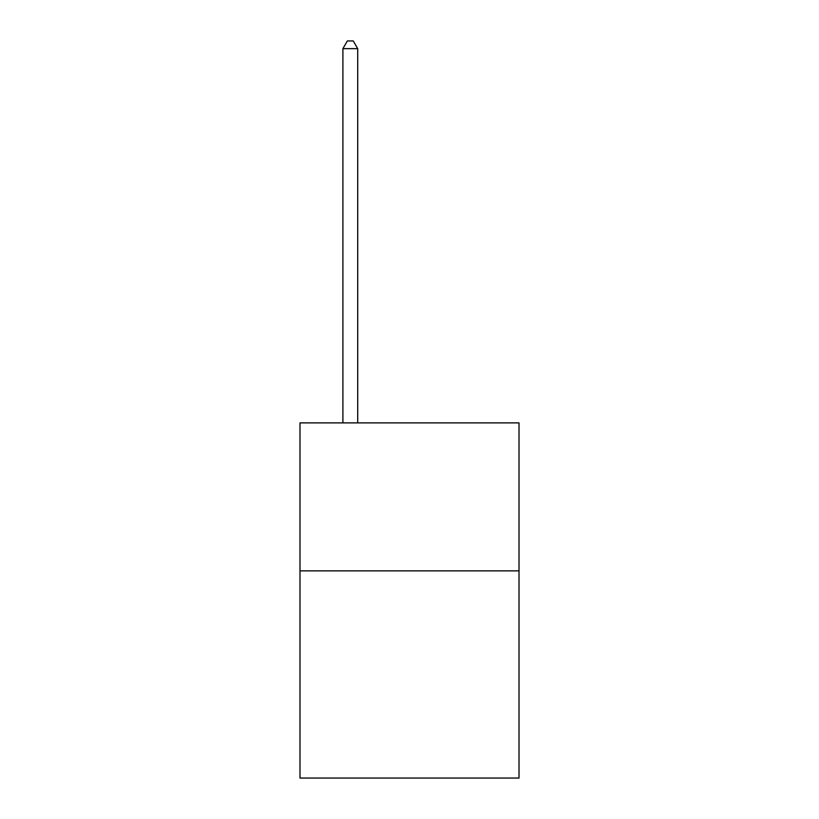 <?xml version="1.0" encoding="UTF-8"?>
<svg xmlns="http://www.w3.org/2000/svg" width="819" height="819" viewBox="0 0 819 819"><rect width="100%" height="100%" fill="white"/><g stroke="black" fill="none" stroke-linecap="round" stroke-linejoin="round"><path stroke-width="1.23" d="M519.011 570.863L519.011 778.05L299.989 778.05L299.989 422.88L519.011 422.88L519.011 570.863L299.989 570.863M357.708 422.88L357.708 48.649L342.905 48.649L342.905 422.88M342.905 48.649L347.348 40.95L353.265 40.95L357.708 48.649"/></g></svg>
